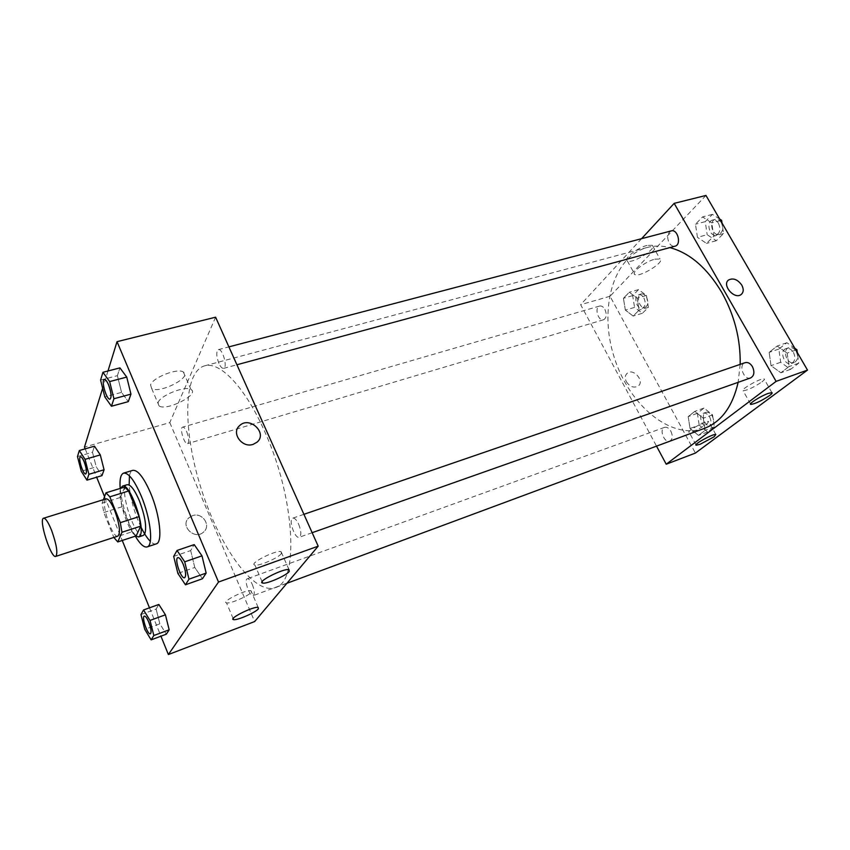 <?xml version="1.0" encoding="UTF-8"?>
<svg xmlns="http://www.w3.org/2000/svg" width="850" height="850" viewBox="0 0 850 850"><rect width="100%" height="100%" fill="white"/><g stroke="black" fill="none" stroke-linecap="round" stroke-linejoin="round"><path stroke-width="0.64" stroke-dasharray="4.25 3.19" d="M117.916 536.095C112.157 538.836 99.779 499.938 106.048 498.854M103.424 499.672L102.127 503.136L103.806 512.508L113.847 537.423M136.191 535.872L132.271 531.696L113.953 537.689M124.684 487.05L120.498 497.42L122.103 506.728L132.271 531.696M120.732 488.272C117.077 496.729 127.691 530.549 135.724 536.031M143.278 535.447C134.874 539.325 118.012 486.413 127.128 484.712M120.498 497.42L102.127 503.136M122.103 506.728L103.806 512.508M135.309 536.159C127.16 521.188 122.113 505.272 120.179 488.442M156.219 543.883C154.572 544.393 152.607 543.543 150.312 541.333M141.004 527.117C134.353 512.805 130.401 498.78 129.147 485.031M129.455 475.851C130.05 472.717 131.166 470.879 132.802 470.348M107.982 370.983L102.648 388.248M85.181 448.842L96.666 477.233M104.539 496.687L122.241 540.462M149.483 607.835L160.947 636.193M173.687 556.399L190.666 550.577L194.193 544.616L190.666 550.577L194.778 567.471L202.47 578.744L194.778 567.471L177.873 573.389M140.962 614.561L156.134 609.078L158.854 604.456L156.134 609.078L159.843 623.815L166.324 634.185L159.843 623.815L144.734 629.372M77.478 456.599L92.491 452.243L94.467 446.165L92.491 452.243L96.231 466.852L101.979 475.628L96.231 466.852L81.271 471.272M100.587 380.067L117.396 375.658L119.924 367.891L117.396 375.658L121.55 392.371L128.286 401.646L121.55 392.371L104.816 396.876M192.525 515.653L188.881 517.82C179.573 525.969 194.979 540.653 203.702 531.93C211.491 525.438 202.204 511.955 192.525 515.653C202.204 511.955 211.491 525.438 203.702 531.93C194.99 540.653 179.573 525.969 188.881 517.82L192.525 515.653M215.602 317.199L169.798 422.599L84.479 447.079M169.798 422.599L254.649 621.562M150.556 384.901L151.661 388.471C159.641 394.071 192.684 376.975 183.377 372.034C177.809 367.71 152.617 377.538 150.556 384.901M158.079 402.56C160.236 395.388 185.491 385.433 190.984 389.534C200.186 394.177 167.004 411.315 159.131 406.002L158.079 402.56M253.109 444.369L257.051 442.181M251.249 592.216L250.994 590.718C246.394 589.146 220.617 601.981 226.536 602.894C229.957 604.084 248.731 595.956 251.249 592.216M281.382 553.594L281.084 551.65C275.676 549.78 248.083 563.922 254.904 565.048C258.836 566.408 278.428 557.919 281.382 553.594M218.907 363.386C216.261 356.214 216.081 351.624 218.365 349.637C222.498 348.043 228.002 367.699 223.614 368.369C222.116 368.56 220.543 366.892 218.907 363.386M252.322 584.492C254.554 590.41 254.851 594.129 253.215 595.627C249.836 597.316 243.653 579.657 247.308 578.765C248.806 578.553 250.474 580.465 252.322 584.492M298.679 524.227C301.293 531.059 301.495 535.394 299.306 537.242C294.918 539.261 288.097 519.276 292.783 518.149C294.642 517.852 296.608 519.881 298.679 524.227M186.777 431.885C189.051 438.09 189.348 442 187.648 443.615C184.407 444.986 179.191 427.731 182.665 427.125C183.908 426.976 185.279 428.559 186.777 431.885M264.308 430.706C295.418 498.089 299.306 582.707 275.219 587.626C253.64 595.17 219.396 546.518 201.291 489.037C182.824 431.662 182.612 372.162 204.584 365.84C219.64 361.027 244.821 386.718 264.308 430.706M740.18 364.363L738.14 382.319M704.597 428.304C670.862 440.608 629.159 405.269 614.274 357.51C598.793 309.931 612.383 256.998 647.02 247.52C654.213 245.597 661.831 245.618 669.864 247.594M671.266 230.892C667.42 233.028 666.697 236.98 669.088 242.739C670.767 245.48 672.754 246.638 675.028 246.192M670.905 431.248C672.977 436.029 672.616 439.312 669.8 441.086C664.307 443.477 658.803 429.08 664.551 427.359C666.878 426.785 668.992 428.081 670.905 431.248M750.656 377.91C743.867 380.694 738.076 364.692 745.142 362.663M604.924 309.432C607.017 314.5 606.571 317.932 603.585 319.738C598.241 321.672 594.107 307.307 599.643 306.043C601.598 305.649 603.362 306.776 604.924 309.432M641.58 238.68L580.656 304.693L656.529 446.144M697.446 237.341L695.481 224.209L702.567 216.909L711.769 222.891L713.734 236.236L706.509 243.398L697.446 237.341L706.509 243.398L713.734 236.236L711.769 222.891L702.567 216.909L695.481 224.209L697.446 237.341L707.189 234.727L716.274 240.731L723.541 233.58L722.011 223.051M625.356 310.101L623.422 298.297L629.287 292.272L637.181 298.169L639.115 310.144L633.144 316.051L625.356 310.101L633.144 316.051L639.115 310.144L637.181 298.169L629.287 292.272L623.422 298.297L625.356 310.101L634.557 307.381L642.366 313.289L648.38 307.381L646.478 295.46L638.562 289.606L632.655 295.619L634.557 307.381M690.051 428.517L688.192 416.606L694.758 411.4L703.301 418.232L705.16 430.312L698.477 435.381L690.051 428.517L698.477 435.381L705.16 430.312L703.301 418.232L694.758 411.4L688.192 416.606L690.051 428.517L699.199 425.149L707.636 431.959L714.361 426.881L712.534 414.853L703.981 408.074L697.372 413.291L699.199 425.149M705.968 195.458L610.024 296.257L695.406 453.071M787.164 353.111L789.023 366.594L780.884 372.789L771.024 365.649L769.154 352.378L777.144 346.035L787.164 353.111L777.144 346.035L769.154 352.378L771.024 365.649L780.884 372.789L789.023 366.594L787.164 353.111L795.876 350.094M706.987 423.948L708.688 421.515C706.212 420.357 685.674 431.726 689.159 432.31C693.579 431.715 699.518 428.931 706.987 423.948M761.94 381.862C764.086 380.194 764.798 379.206 764.065 378.888C761.324 377.57 739.277 390.086 743.102 390.777C747.649 390.246 753.929 387.271 761.94 381.862M647.052 245.406C637.362 247.743 623.146 258.963 627.3 260.876C631.763 264.52 657.921 248.285 652.322 245.278L647.052 245.406M610.024 296.257L580.656 304.693M626.354 381.735C629.818 386.739 633.707 388.216 638.021 386.166C645.023 381.586 633.813 367.891 627.364 373.129C624.973 375.222 624.633 378.091 626.354 381.735C624.633 378.08 624.973 375.222 627.364 373.129C633.813 367.891 645.033 381.576 638.021 386.155C633.707 388.216 629.818 386.739 626.354 381.735M654.776 259.197L660.025 258.995C665.539 261.821 639.232 278.003 634.854 274.539C630.753 272.744 645.097 261.619 654.776 259.197M719.695 219.066L712.396 214.37L705.245 221.648L707.189 234.727M718.516 223.391C720.874 229.022 720.109 232.911 716.199 235.046C709.516 237.224 705.681 221.51 712.555 220.065C714.85 219.629 716.837 220.734 718.516 223.391M716.274 240.731L706.509 243.398M723.541 233.58L713.734 236.236M720.566 220.575L711.769 222.891M712.396 214.37L702.567 216.909M705.245 221.648L695.481 224.209M721.31 222.647C723.669 228.278 722.883 232.156 718.972 234.303C712.279 236.481 708.454 220.788 715.339 219.343C717.634 218.896 719.621 220.001 721.31 222.647M643.918 298.01C646 302.972 645.49 306.361 642.419 308.178C636.937 310.144 632.899 296.055 638.573 294.737C640.581 294.323 642.356 295.418 643.918 298.01M642.366 313.289L633.144 316.051M648.38 307.381L639.115 310.144M646.478 295.46L637.181 298.169M638.562 289.606L629.287 292.272M632.655 295.619L623.422 298.297M646.553 297.234C648.624 302.196 648.125 305.575 645.044 307.392C639.551 309.368 635.524 295.29 641.208 293.973C643.206 293.558 644.991 294.652 646.553 297.234M794.824 348.277L786.877 342.72L778.834 349.053L780.683 362.259L790.553 369.346L798.734 363.163L797.289 352.516M793.433 352.421C795.781 357.669 795.122 361.367 791.477 363.492C784.539 366.318 778.855 350.689 786.059 348.596C788.853 347.894 791.318 349.169 793.433 352.421M780.683 362.259L771.024 365.649M790.553 369.346L780.884 372.789M798.734 363.163L789.023 366.594M786.877 342.72L777.144 346.035M778.834 349.053L769.154 352.378M796.184 351.464C798.532 356.703 797.884 360.389 794.229 362.525C787.281 365.351 781.607 349.743 788.811 347.65C791.616 346.949 794.081 348.224 796.184 351.464M709.686 417.053C711.737 421.728 711.322 424.957 708.433 426.753C702.801 429.197 697.372 415.087 703.258 413.312C705.638 412.717 707.774 413.961 709.686 417.053M707.636 431.959L698.477 435.381M714.361 426.881L705.16 430.312M712.534 414.853L703.301 418.232M703.981 408.074L694.758 411.4M697.372 413.291L688.192 416.606M712.3 416.096C714.351 420.761 713.936 423.991 711.046 425.786C705.394 428.23 699.986 414.152 705.872 412.367C708.252 411.772 710.398 413.015 712.3 416.096M110.032 399.107C106.707 400.392 100.831 380.078 104.369 379.525M117.396 375.658L121.55 392.371M85.765 473.96C83.204 475.054 77.754 457.268 80.506 456.79M92.491 452.243L96.231 466.852M184.631 577.724C181.103 579.371 174.112 558.535 177.884 557.643M190.666 550.577L194.778 567.471M150.376 633.781C147.698 635.131 141.419 616.834 144.319 616.133M156.134 609.078L159.843 623.815M151.661 388.471L159.131 406.002M183.377 372.034L190.984 389.534M258.156 607.41L250.994 590.718M233.134 618.534L226.536 602.894M288.989 569.649L281.084 551.65M262.098 581.697L254.904 565.048M647.02 247.52L204.584 365.84M286.896 583.291L275.219 587.626M223.614 368.369L236.906 364.767M218.365 349.637L228.894 346.874M664.551 427.359L247.308 578.765M669.8 441.086L253.215 595.627M303.918 514.324L292.783 518.149M312.152 532.706L299.306 537.242M599.643 306.043L182.665 427.125M603.585 319.738L187.648 443.615M715.827 434.478L708.688 421.515M695.98 444.816L689.159 432.31M771.885 392.615L764.065 378.888M750.539 403.973L743.102 390.777M627.3 260.876L634.854 274.539M652.322 245.278L660.025 258.995M715.339 219.343L712.555 220.065M718.972 234.303L716.199 235.046M641.208 293.973L638.573 294.737M645.044 307.392L642.419 308.178M788.811 347.65L786.059 348.596M794.229 362.525L791.477 363.492M705.872 412.367L703.258 413.312M711.046 425.786L708.433 426.753"/><path stroke-width="1.27" d="M51.648 530.506C56.631 544.701 58.002 553.329 55.781 556.399C51 558.843 38.314 518.989 43.616 518.224C45.613 518.139 48.291 522.24 51.648 530.506M43.616 518.224L106.048 498.854C108.396 498.652 111.276 502.562 114.697 510.584C119.637 524.386 120.711 532.897 117.916 536.095L55.781 556.399M139.124 516.619L140.707 526.161L136.191 535.872L117.767 541.939L121.975 532.259L120.307 522.665L139.124 516.619L128.605 491.002L124.684 487.05L105.984 492.809L103.424 499.672M113.847 537.423L117.767 541.939M120.307 522.665L109.82 496.825L105.984 492.809M140.707 526.161L121.975 532.259M128.605 491.002L109.82 496.825M135.724 536.031L138.699 536.956L140.208 535.415C145.509 526.734 129.498 482.29 122.517 486.126L120.732 488.272M122.517 486.126L127.128 484.712C130.507 484.373 134.566 489.642 139.283 500.533C145.031 515.78 146.869 526.904 144.808 533.896L143.278 535.447L138.699 536.956M120.179 488.442C119.499 479.442 120.647 474.332 123.611 473.121C128.499 472.611 134.385 480.25 141.259 496.06C150.663 518.266 153.648 545.742 147.114 546.933C143.958 547.666 140.016 544.074 135.309 536.159M123.611 473.121L132.802 470.348C137.785 469.806 143.724 477.392 150.62 493.127C160.034 515.227 162.881 542.651 156.219 543.883L147.114 546.933M150.312 541.333C147.262 538.326 144.16 533.587 141.004 527.117M129.147 485.031L129.455 475.851M160.947 636.193L168.374 654.543L218.514 582.037L117.034 341.668L107.982 370.983M102.648 388.248L84.479 447.079L85.181 448.842M96.666 477.233L104.539 496.687M122.241 540.462L149.483 607.835M185.459 584.8L202.47 578.744L206.157 573.081L201.992 555.847L194.193 544.616L177.023 550.46L173.687 556.399L177.873 573.389L185.459 584.8L188.966 579.179L184.716 561.829L177.023 550.46M151.141 639.859L166.324 634.185L169.171 629.808L165.421 614.816L158.854 604.456L143.544 609.971L140.962 614.561L144.734 629.372L151.141 639.859L153.839 635.513L150.025 620.436L143.544 609.971M86.944 480.154L101.979 475.628L104.072 469.763L100.289 454.899L94.467 446.165L79.316 450.532L77.478 456.599L81.271 471.272L86.944 480.154L88.889 474.3L85.043 459.351L79.316 450.532M111.446 406.247L128.286 401.646L130.953 394.134L126.746 377.081L119.924 367.891L102.935 372.289L100.587 380.067L104.816 396.876L111.446 406.247L113.932 398.746L109.65 381.586L102.935 372.289M218.514 582.037L318.187 546.168L254.649 621.562L168.374 654.543M318.187 546.168L215.602 317.199L117.034 341.668M253.109 444.369C242.059 448.375 230.881 432.82 239.594 425.638C249.518 415.703 267.962 433.149 257.061 442.17L253.109 444.369C242.059 448.375 230.881 432.82 239.594 425.638L239.594 425.638C249.518 415.703 267.962 433.16 257.051 442.181M258.368 608.834C255.776 612.425 236.959 620.649 233.591 619.629C227.747 618.938 253.64 606.061 258.156 607.41L258.368 608.834M289.234 571.487C286.195 575.652 266.549 584.247 262.692 583.068C255.956 582.197 283.677 568.044 288.989 569.649L289.234 571.487M669.864 247.594C689.828 252.992 707.157 267.962 721.831 292.496C734.517 315.35 740.637 339.309 740.18 364.363M738.14 382.319C732.647 406.406 721.459 421.738 704.597 428.304L286.896 583.291M236.906 364.767L675.028 246.192C681.711 244.8 677.769 228.778 671.266 230.892L228.894 346.874M303.918 514.324L745.142 362.663C747.894 361.983 750.327 363.311 752.441 366.658C754.821 372.034 754.226 375.785 750.656 377.91L312.152 532.706M776.103 381.384L666.23 464.217L695.406 453.071L807.5 370.079L776.103 381.384L674.178 203.352L641.58 238.68M656.529 446.144L666.23 464.217M700.081 444.295L696.203 445.23C692.782 444.773 713.426 433.447 715.827 434.478L714.074 436.826L700.081 444.295M768.198 393.412L771.885 392.615C772.597 392.891 771.874 393.848 769.696 395.484C761.611 400.817 755.31 403.803 750.805 404.441C748.043 404.101 760.761 396.015 768.198 393.412M807.5 370.079L705.968 195.458L674.178 203.352M741.795 285.132C743.888 289.212 743.654 292.358 741.083 294.557C734.273 299.965 721.384 284.612 728.747 279.894C733.38 277.769 737.726 279.522 741.795 285.132C737.726 279.522 733.369 277.78 728.747 279.894C721.384 284.612 734.273 299.965 741.083 294.567C743.654 292.358 743.888 289.212 741.784 285.132M722.011 223.051L721.607 220.299L719.695 219.066M721.607 220.299L720.566 220.575M797.289 352.516L796.907 349.743L794.824 348.277M796.907 349.743L795.876 350.094M104.348 379.525L104.391 379.514C105.602 379.408 107.004 381.193 108.609 384.88C111.308 392.456 111.786 397.194 110.054 399.096L110.032 399.107C106.696 400.488 100.767 380.003 104.348 379.525C105.559 379.419 106.962 381.204 108.566 384.891C111.265 392.466 111.754 397.205 110.011 399.107L110.054 399.096M128.286 401.646L130.953 394.134L113.932 398.746M130.953 394.134L126.746 377.081L109.65 381.586M126.746 377.081L119.924 367.891M80.506 456.79L80.527 456.79C81.526 456.716 82.769 458.426 84.235 461.911C86.541 468.414 87.051 472.419 85.776 473.949L85.765 473.96C83.183 475.15 77.679 457.194 80.484 456.801C81.494 456.726 82.726 458.437 84.203 461.922C86.509 468.424 87.019 472.43 85.744 473.96L85.776 473.949M101.979 475.628L104.072 469.763L88.889 474.3M104.072 469.763L100.289 454.899L85.043 459.351M100.289 454.899L94.467 446.165M177.905 557.643L177.863 557.653C179.382 557.483 181.167 559.714 183.207 564.336C185.884 571.519 186.352 575.981 184.652 577.713L184.631 577.724C181.093 579.466 174.038 558.461 177.863 557.653L177.905 557.643C179.424 557.472 181.209 559.693 183.239 564.326C185.852 571.529 186.32 576.003 184.609 577.734L184.652 577.713M202.47 578.744L206.157 573.081L188.966 579.179M206.157 573.081L201.992 555.847L184.716 561.829M201.992 555.847L194.193 544.616M144.309 616.144L144.341 616.133C145.562 616.027 147.082 618.109 148.888 622.359C151.141 628.575 151.651 632.379 150.397 633.771L150.365 633.792C147.688 635.226 141.355 616.76 144.309 616.144C145.531 616.048 147.05 618.12 148.856 622.37C151.109 628.586 151.608 632.389 150.365 633.792M166.324 634.185L169.171 629.808L153.839 635.513M169.171 629.808L165.421 614.816L150.025 620.436M165.421 614.816L158.854 604.456M233.591 619.629L233.134 618.534M262.692 583.068L262.098 581.697"/></g></svg>
